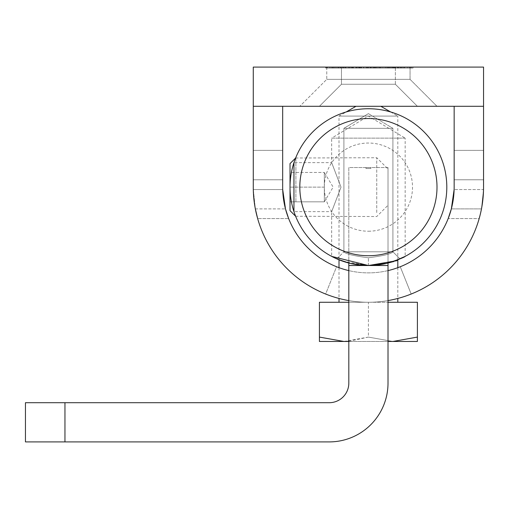 <?xml version="1.0" encoding="UTF-8"?>
<svg xmlns="http://www.w3.org/2000/svg" width="509" height="509" viewBox="0 0 509 509"><rect width="100%" height="100%" fill="white"/><g stroke="black" fill="none" stroke-linecap="round" stroke-linejoin="round"><path stroke-width="0.38" stroke-dasharray="2.54 1.91" d="M350.128 68.072L345.796 68.072L345.796 67.093L350.128 67.093L341.323 67.093L345.796 67.093L345.796 68.072L350.128 68.072L350.128 67.093M366.086 67.093L361.097 67.093L366.086 67.093L366.086 68.072L366.086 67.093M385.695 67.093L380.713 67.093L385.695 67.093L385.695 68.072L385.695 67.093M403.529 67.093L397.001 67.093L404.973 67.093L403.529 67.093L403.529 68.072L399.654 68.072L399.654 67.093M397.777 67.093L392.757 67.093L401.238 67.093L397.777 67.093L397.777 68.072L394.29 68.072L394.29 67.093M382.17 68.072L387.107 68.072L378.302 68.072L378.302 67.093L377.137 67.093L387.107 67.093L378.302 67.093L382.119 67.093L378.302 67.093L378.302 68.072L377.137 68.072L377.137 67.093L377.137 68.072L378.302 68.072L378.302 67.093L378.302 68.072L382.17 68.072L382.17 67.093M353.087 68.072L358.024 68.072L349.219 68.072L349.219 67.093L348.054 67.093L358.024 67.093L349.219 67.093L356.86 67.093L349.219 67.093L349.219 68.072L348.054 68.072L348.054 67.093L348.054 68.072L349.219 68.072L349.219 67.093L349.219 68.072L353.087 68.072L353.087 67.093M334.426 67.093L326.116 67.093L334.426 67.093L334.426 68.072L334.426 67.093M253.272 67.093L483.55 67.093L483.55 106.292L454.155 106.292L454.155 187.134A85.741 85.741 0 0 1 368.414 272.875A85.741 85.741 0 0 1 282.673 187.134L282.673 106.292L253.272 106.292L253.272 67.093M341.463 67.093L395.359 67.093L341.463 67.093L395.359 67.093L341.463 67.093L341.463 84.246L395.359 84.246L341.463 84.246L395.359 84.246L341.463 84.246L341.463 67.093M410.057 67.093L326.765 67.093L410.057 67.093L326.765 67.093L410.057 67.093L410.057 79.347L326.765 79.347L410.057 79.347L437.002 106.292L299.82 106.292L437.002 106.292L299.82 106.292L437.002 106.292L410.057 79.347L326.765 79.347L410.057 79.347L410.057 67.093M393.737 67.093L325.69 67.093L413.028 67.093L393.737 67.093L393.737 68.072L374.929 68.072L374.929 67.093L374.929 68.072L325.69 68.072L325.69 67.093L325.69 68.072L330.627 68.072L330.627 67.093M345.395 67.093L337.085 67.093L345.395 67.093L345.395 68.072L345.395 67.093M374.478 67.093L360.353 67.093L374.478 67.093L374.478 68.072L374.478 67.093M390.6 67.093L389.436 67.093L390.6 67.093L390.6 68.072L390.6 67.093M410.375 67.093L404.063 67.093L410.375 67.093L410.375 68.072L410.375 67.093M387.527 67.093L395.671 67.093L387.527 67.093L387.527 68.072L389.366 68.072L389.366 67.093M373.396 67.093L379.549 67.093L373.396 67.093L373.396 68.072L373.231 67.093M355.727 67.093L351.293 67.093L360.105 67.093L352.457 67.093L356.446 67.093L353.125 67.093L355.727 67.093L355.727 68.072L358.438 68.072L358.438 67.093M340.158 68.072L335.825 68.072L335.825 67.093L340.158 67.093L331.353 67.093L335.825 67.093L335.825 68.072L340.158 68.072L340.158 67.093M282.673 106.292L253.272 106.292L253.272 187.134A115.136 115.136 0 0 0 368.414 302.27A115.136 115.136 0 0 0 483.55 187.134L483.55 150.384L483.55 187.134L483.55 150.384L483.55 179.785L454.155 179.785L454.155 150.384L454.155 187.134A85.741 85.741 0 0 1 454.117 189.583L451.343 208.906L448.181 218.565A85.741 85.741 0 0 1 400.259 266.741L411.177 294.03A115.136 115.136 0 0 0 479.173 218.565L481.469 208.906L483.525 189.583L481.469 208.906L451.343 208.906L481.469 208.906M348.818 300.59A115.136 115.136 0 0 0 388.011 300.59M480.763 212.298L479.173 218.565L448.181 218.565A85.741 85.741 0 0 1 400.259 266.741L411.177 294.03A115.136 115.136 0 0 0 479.173 218.565L448.181 218.565M253.272 179.785L282.673 179.785L253.272 179.785L282.673 179.785L253.272 179.785L253.272 150.384L253.272 187.134A115.136 115.136 0 0 0 253.304 189.583L255.353 208.906L253.304 189.583A115.136 115.136 0 0 1 253.272 187.134L253.272 179.785L253.272 187.134A115.136 115.136 0 0 0 368.414 302.27A115.136 115.136 0 0 0 483.55 187.134A115.136 115.136 0 0 1 483.525 189.583L454.117 189.583L483.525 189.583A115.136 115.136 0 0 0 483.55 187.134L483.55 106.292L454.155 106.292M255.353 208.906L285.485 208.906L255.353 208.906L257.649 218.565A115.136 115.136 0 0 0 325.645 294.03L336.564 266.741A85.741 85.741 0 0 1 288.641 218.565L285.485 208.906L282.705 189.583A85.741 85.741 0 0 1 282.673 187.134A85.741 85.741 0 0 0 368.414 272.875A85.741 85.741 0 0 0 454.155 187.134L454.155 150.384L454.155 179.785L483.55 179.785M257.649 218.565A115.136 115.136 0 0 0 325.645 294.03L336.564 266.741A85.741 85.741 0 0 1 288.641 218.565L257.649 218.565L288.641 218.565M388.011 270.603A85.741 85.741 0 0 1 348.818 270.603M253.272 187.134A115.136 115.136 0 0 0 368.414 302.27A115.136 115.136 0 0 0 483.55 187.134M454.155 187.134A85.741 85.741 0 0 1 368.414 272.875A85.741 85.741 0 0 1 282.673 187.134M253.272 106.292L483.55 106.292M417.405 106.292L319.417 106.292L417.405 106.292L319.417 106.292L417.405 106.292L395.359 84.246L417.405 106.292M282.673 150.384L253.272 150.384L282.673 150.384M483.55 150.384L454.155 150.384L483.55 150.384M330.627 68.072L343.747 68.072L343.747 67.093M343.747 68.072L363.82 68.072L363.82 67.093L363.82 68.072L371.977 68.072L371.977 67.093L371.977 68.072L343.13 68.072L343.13 67.093M343.13 68.072L334.489 68.072L334.489 67.093L334.489 68.072L395.588 68.072L395.588 67.093M395.588 68.072L404.229 68.072L404.229 67.093L404.229 68.072L392.21 68.072L392.21 67.093L392.21 68.072L390.193 68.072L390.193 67.093M390.193 68.072L384.021 68.072L384.021 67.093M384.021 68.072L373.829 68.072L373.829 67.093M373.829 68.072L359.341 68.072L359.341 67.093M359.341 68.072L346.056 68.072L346.056 67.093L346.056 68.072L361.352 68.072L361.352 67.093M361.352 68.072L369.375 68.072L369.375 67.093M369.375 68.072L375.063 68.072L375.063 67.093M375.063 68.072L378.766 68.072L378.766 67.093M378.766 68.072L380 68.072L380 67.093L380 68.072L346.056 68.072L346.056 67.093L346.056 68.072L380 68.072L380 67.093L379.867 68.072L379.867 67.093L379.867 68.072L413.028 68.072L413.028 67.093L413.028 68.072L407.315 68.072L407.315 67.093M407.315 68.072L393.737 68.072M329.66 68.072L334.426 68.072L333.261 68.072L333.261 67.093L333.261 68.072L329.66 68.072L329.66 67.093M326.116 68.072L326.116 67.093M327.281 68.072L327.281 67.093L327.281 68.072M327.414 68.072L327.414 67.093M329.864 68.072L329.864 67.093M333.083 68.072L333.083 67.093M333.261 68.072L333.261 67.093M340.629 68.072L345.395 68.072L344.23 68.072L344.23 67.093L344.23 68.072L340.629 68.072L340.629 67.093M337.085 68.072L337.085 67.093M338.25 68.072L338.25 67.093L338.25 68.072M338.383 68.072L338.383 67.093M340.826 68.072L340.826 67.093M344.052 68.072L344.052 67.093M344.23 68.072L344.23 67.093M358.024 68.072L358.024 67.093M353.049 68.072L353.049 67.093L353.042 68.072L349.219 68.072L353.042 68.072M349.219 68.072L349.219 67.093M353.036 68.072L353.036 67.093M356.86 68.072L356.86 67.093M372.003 68.072L360.353 68.072L374.478 68.072L373.313 68.072L373.313 67.093L375.674 67.093L371.042 67.093L373.326 67.093L373.313 68.072L372.003 68.072L372.003 67.093M370.049 68.072L370.049 67.093M367.034 68.072L367.034 67.093M363.56 68.072L363.56 67.093M360.353 68.072L360.353 67.093M361.517 68.072L361.517 67.093L361.517 68.072M363.763 68.072L363.763 67.093M366.836 68.072L366.836 67.093M367.994 68.072L367.994 67.093L367.994 68.072M370.253 68.072L370.253 67.093M373.313 68.072L373.313 67.093L373.313 68.072L375.674 68.072L371.042 68.072L373.326 68.072L373.326 67.093L373.313 68.072M387.107 68.072L387.107 67.093M382.132 68.072L382.132 67.093L385.949 67.093L382.132 67.093L382.119 68.072L378.302 68.072L385.949 68.072L382.132 68.072L382.132 67.093M378.302 68.072L378.302 67.093M385.949 68.072L385.949 67.093M390.6 68.072L389.436 68.072L389.436 67.093L389.436 68.072L390.6 68.072M394.29 68.072L393.26 68.072L393.26 67.093M393.26 68.072L397.637 68.072L397.637 67.093M397.637 68.072L402.396 68.072L402.396 67.093M402.396 68.072L401.308 68.072L401.308 67.093M401.308 68.072L397.605 68.072L397.605 67.093M397.605 68.072L393.788 68.072L393.788 67.093M393.788 68.072L392.757 68.072L392.757 67.093M392.757 68.072L401.238 68.072L401.238 67.093M401.238 68.072L397.777 68.072M401.111 68.072L393.921 68.072L401.111 68.072L401.111 67.093L393.921 67.093L401.111 67.093M393.921 68.072L393.921 67.093M399.985 68.072L399.985 67.093M397.548 68.072L397.548 67.093M410.375 68.072L404.063 68.072L404.063 67.093L404.063 68.072L409.211 68.072L409.211 67.093L409.211 68.072L404.063 68.072L404.063 67.093L404.063 68.072L409.211 68.072L409.211 67.093L409.211 68.072L410.375 68.072M399.654 68.072L398.763 68.072L398.763 67.093M398.763 68.072L402.186 68.072L402.186 67.093M402.186 68.072L400.844 68.072L400.844 67.093M400.844 68.072L397.001 68.072L397.001 67.093M397.001 68.072L401.047 68.072L401.047 67.093M401.047 68.072L404.973 68.072L404.973 67.093M404.973 68.072L403.529 68.072M400.984 68.072L403.815 68.072L400.984 68.072L400.984 67.093L398.159 67.093L403.815 67.093L400.984 67.093M398.159 68.072L398.159 67.093M401.086 68.072L401.086 67.093M403.815 68.072L403.815 67.093M389.366 68.072L386.859 68.072L386.859 67.093M386.859 68.072L387.839 68.072L387.839 67.093M387.839 68.072L391.281 68.072L391.281 67.093M391.281 68.072L395.671 68.072L395.671 67.093M395.671 68.072L393.113 68.072L393.113 67.093M393.113 68.072L395.003 68.072L395.003 67.093M395.003 68.072L391.205 68.072L391.205 67.093L394.507 67.093L388.023 67.093L391.192 67.093L391.192 68.072L387.527 68.072M391.268 68.072L388.023 68.072L394.507 68.072L388.685 68.072L391.268 68.072L391.268 67.093L391.268 68.072M388.685 68.072L388.685 67.093M391.224 68.072L391.224 67.093M393.839 68.072L393.839 67.093M388.023 68.072L388.023 67.093M394.507 68.072L394.507 67.093M385.695 68.072L380.713 68.072L380.713 67.093L380.713 68.072L385.695 68.072M373.231 68.072L367.25 68.072L367.25 67.093M367.25 68.072L368.516 68.072L368.516 67.093M368.516 68.072L370.431 68.072L370.431 67.093M370.431 68.072L376.304 68.072L376.304 67.093M376.304 68.072L378.276 68.072L378.276 67.093M378.276 68.072L379.549 68.072L379.549 67.093M379.549 68.072L373.396 68.072M371.042 68.072L371.042 67.093M375.674 68.072L375.674 67.093M366.086 68.072L361.097 68.072L361.097 67.093L361.097 68.072L366.086 68.072M358.438 68.072L359.602 68.072L359.602 67.093M359.602 68.072L355.746 68.072L355.746 67.093L355.759 68.072L351.961 68.072L351.961 67.093M351.961 68.072L353.475 68.072L353.475 67.093M353.475 68.072L352.069 68.072L352.069 67.093M352.069 68.072L351.293 68.072L351.293 67.093M351.293 68.072L355.778 68.072L355.778 67.093M355.778 68.072L360.105 68.072L360.105 67.093M360.105 68.072L358.94 68.072L358.94 67.093M358.94 68.072L357.922 68.072L357.922 67.093M357.922 68.072L352.457 68.072L352.457 67.093M352.457 68.072L356.446 68.072L356.446 67.093L356.446 68.072L353.125 68.072L353.125 67.093M353.125 68.072L355.727 68.072M341.323 68.072L345.796 68.072L341.323 68.072L341.323 67.093M342.487 68.072L345.757 68.072L342.487 68.072L342.487 67.093L348.97 67.093L342.487 67.093M348.97 68.072L345.757 68.072L348.97 68.072L348.97 67.093M345.757 68.072L345.757 67.093L345.757 68.072M342.977 68.072L342.977 67.093M331.353 68.072L335.825 68.072L331.353 68.072L331.353 67.093M332.517 68.072L335.787 68.072L332.517 68.072L332.517 67.093L338.994 67.093L332.517 67.093M338.994 68.072L335.787 68.072L338.994 68.072L338.994 67.093M335.787 68.072L335.787 67.093L335.787 68.072M333.007 68.072L333.007 67.093M368.414 231.226A44.092 44.092 0 0 0 406.602 165.088A44.092 44.092 0 0 0 330.226 165.088A44.092 44.092 0 0 0 368.414 231.226M25.45 441.907L329.215 441.907A58.796 58.796 0 0 0 388.011 383.112L388.011 265.526L358.616 265.526L388.011 265.526L388.011 167.537L388.011 263.032L368.414 265.526A78.392 78.392 0 0 0 436.302 147.934A78.392 78.392 0 0 0 300.526 147.934A78.392 78.392 0 0 0 368.414 265.526C363.795 266.035 356.351 264.947 346.075 262.275L339.013 259.806L339.013 116.09L397.809 116.09L397.809 259.806M388.011 265.526L348.818 265.526L348.818 167.537L378.212 167.537L348.818 167.537L348.818 263.032L368.484 265.526L374.637 265.278L386.026 263.522L399.991 258.884C395.48 259.126 400.5 262.899 368.414 265.526C363.63 265.844 357.095 265.011 348.818 263.032L368.484 265.526L374.637 265.278L386.026 263.522L399.991 258.884L392.91 251.796L343.912 251.796C345.344 253.864 353.507 255.862 368.414 257.783C383.29 255.868 391.459 253.87 392.91 251.796L343.912 251.796C345.344 253.864 353.507 255.862 368.414 257.783C383.29 255.868 391.459 253.87 392.91 251.796L392.91 128.338L343.912 128.338L392.91 128.338L392.91 251.796L399.991 258.884M397.516 259.921C398.763 261.225 389.061 263.096 368.414 265.526L342.366 261.072M338.25 259.488L339.274 259.908M342.252 261.028L346.12 262.288M334.668 257.891L331.664 256.377L331.664 211.629L341.024 187.153L331.664 162.632L341.024 187.147L331.664 211.629L293.947 211.629L293.947 162.632L331.664 162.632L331.664 138.136L405.158 138.136L405.158 256.377M368.414 113.622L392.91 128.338L343.912 128.338L392.91 128.338L368.414 113.622L343.912 128.338L343.912 251.796L343.912 128.338L368.414 113.622M405.158 138.136L331.664 138.136L368.414 116.058L405.158 138.136M348.818 265.526L358.616 265.526L348.818 265.526L348.818 383.112A19.596 19.596 0 0 1 329.215 402.708L25.45 402.708M64.955 441.907L64.955 402.708M365.965 167.537L370.864 167.537L365.965 167.537L365.965 168.517L370.864 168.517L365.965 168.517M388.011 167.537L378.212 167.537L388.011 167.537M324.316 194.483L324.316 172.436L324.316 201.831L290.022 201.831L290.022 187.134L290.022 201.831L324.316 201.831L324.316 194.483M295.901 201.831L295.901 157.733L295.901 201.831M376.743 212.59L376.743 157.733L376.743 212.59M290.022 172.436L290.022 187.134L290.022 172.436L324.316 172.436L290.022 172.436M290.022 163.618L290.022 210.65M388.011 202.83L388.011 169.007L388.011 202.83M324.316 187.134L290.022 187.134L324.316 187.134M388.011 302.27L417.405 302.27L417.405 337.092L392.91 341.463L368.414 337.092L368.414 302.27L348.818 302.27M348.818 341.278L368.414 337.092L392.91 341.463L417.405 341.463L417.405 337.092M392.91 341.463L343.912 341.463L368.414 337.092L368.414 302.27L319.417 302.27L319.417 341.463L343.912 341.463L319.417 337.092M397.809 302.27L339.013 302.27L397.809 302.27M348.818 341.463L388.011 341.463M397.809 267.677L397.809 298.452M390.664 111.967L397.809 116.09L339.013 116.09L346.158 111.967M355.988 106.292L380.84 106.292L355.988 106.292M282.705 189.583L253.304 189.583L282.705 189.583M353.17 68.072L353.17 67.093M411.476 68.072L411.476 67.093M368.414 265.526L368.414 257.783L368.414 265.526M358.616 265.526L358.616 264.909M378.212 264.909L378.212 265.526M395.359 84.246L395.359 67.093L395.359 84.246M326.765 67.093L326.765 79.347L299.82 106.292L326.765 79.347L326.765 67.093M341.463 84.246L319.417 106.292L341.463 84.246M336.831 258.884L343.912 251.796L336.831 258.884M370.864 168.517L370.864 167.537M295.634 216.261L376.743 216.529L388.011 205.261M295.634 158L376.743 157.733L388.011 169.007M324.316 201.831L333.147 187.134L324.316 172.436M339.013 267.677L339.013 298.452"/><path stroke-width="0.76" d="M388.011 300.59A115.136 115.136 0 0 0 483.55 187.134L483.55 67.093L253.272 67.093L253.272 187.134A115.136 115.136 0 0 0 348.818 300.59M481.469 208.906L480.763 212.298M257.649 218.565L255.353 208.906M454.155 106.292L454.155 187.134A85.741 85.741 0 0 1 388.011 270.603M348.818 270.603A85.741 85.741 0 0 1 282.673 187.134L282.673 106.292M288.641 218.565L285.485 208.906L282.705 189.583A85.741 85.741 0 0 1 282.673 187.134M454.155 187.134A85.741 85.741 0 0 1 454.117 189.583L451.343 208.906L448.181 218.565M483.55 179.785L483.55 187.134M253.272 179.785L253.272 187.134M483.55 106.292L253.272 106.292M368.414 118.54A68.594 68.594 0 0 0 309.008 221.428A68.594 68.594 0 0 0 427.814 221.428A68.594 68.594 0 0 0 368.414 118.54M331.664 256.377L368.414 265.526A78.392 78.392 0 0 1 290.022 187.134A78.392 78.392 0 0 1 368.414 108.741A78.392 78.392 0 0 1 446.807 187.134A78.392 78.392 0 0 1 368.414 265.526L394.437 261.079L405.158 256.377C404.661 257.204 398.948 259.425 388.011 263.032L388.011 265.526L348.818 265.526L348.818 383.112A19.596 19.596 0 0 1 329.215 402.708L25.45 402.708L25.45 441.907L329.215 441.907A58.796 58.796 0 0 0 388.011 383.112L388.011 265.526M399.991 258.884L397.516 259.921M339.013 267.677L339.013 259.806L336.831 258.884L338.25 259.488M339.274 259.908L342.252 261.028M346.12 262.288L336.831 258.884L348.818 263.032L348.818 265.526M342.366 261.072L334.668 257.891M293.947 162.632L293.947 211.629M64.955 441.907L64.955 402.708M295.634 216.261L290.022 210.65L290.022 163.618L295.634 158M388.011 341.463L392.91 341.463L417.405 337.092L417.405 302.27L388.011 302.27M417.405 337.092L417.405 341.463L392.91 341.463M348.818 302.27L319.417 302.27L319.417 337.092L343.912 341.463L348.818 341.278M348.818 341.463L319.417 341.463L319.417 337.092M397.809 259.806L397.809 267.677M397.809 298.452L397.809 302.27M355.988 106.292L346.158 111.967M358.616 264.909L358.616 265.526M378.212 265.526L378.212 264.909M339.013 298.452L339.013 302.27M380.84 106.292L390.664 111.967"/></g></svg>
